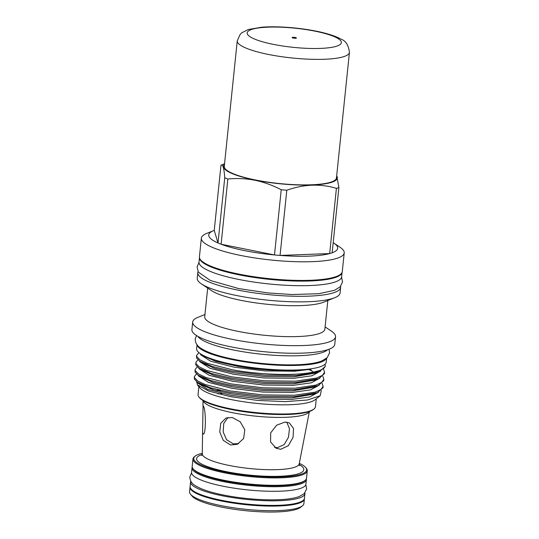 <?xml version="1.0" encoding="UTF-8"?>
<svg xmlns="http://www.w3.org/2000/svg" width="539" height="539" viewBox="0 0 539 539"><rect width="100%" height="100%" fill="white"/><g stroke="black" fill="none" stroke-linecap="round" stroke-linejoin="round"><path stroke-width="0.81" d="M190.772 481.165A57.478 11.676 5.9 0 0 190.584 481.886A57.478 11.676 5.9 0 0 234.128 497.841A57.478 11.676 5.9 0 0 298.983 498.083A57.478 11.676 5.9 0 0 304.926 493.704A57.478 11.676 5.9 0 0 304.885 492.956M190.584 481.886L190.112 486.474A57.478 11.676 5.9 0 0 233.65 502.429A57.478 11.676 5.9 0 0 298.512 502.665A57.478 11.676 5.9 0 0 304.447 498.292L304.926 493.704M342.083 272.397L341.625 276.824A71.687 14.56 -174.1 0 1 238.636 279.424A71.687 14.56 -174.1 0 1 199.012 262.082L199.47 257.655M342.076 272.411A71.687 14.56 -174.1 0 1 239.114 274.843A71.687 14.56 -174.1 0 1 199.47 257.676M190.099 486.825A57.478 11.676 5.9 0 0 190.038 487.175L189.566 491.763A57.478 11.676 5.9 0 0 190.557 494.297A57.478 11.676 5.9 0 0 221.334 505.67A57.478 11.676 5.9 0 0 302.413 505.858A57.478 11.676 5.9 0 0 303.902 503.581L304.38 498.993A57.478 11.676 5.9 0 0 304.387 498.636M190.038 487.175A57.478 11.676 5.9 0 0 221.805 501.081A57.478 11.676 5.9 0 0 304.38 498.993M302.413 505.858L300.472 507.361A55.665 11.306 -174.1 0 1 221.953 507.179A55.665 11.306 -174.1 0 1 192.147 496.17L190.557 494.297M306.347 478.881A57.478 11.676 -174.1 0 1 306.381 479.602L305.909 484.184A57.478 11.676 -174.1 0 1 299.967 488.563A57.478 11.676 -174.1 0 1 235.112 488.321A57.478 11.676 -174.1 0 1 191.567 472.366L192.039 467.785A57.478 11.676 -174.1 0 1 192.221 467.091M306.381 479.602A57.478 11.676 -174.1 0 1 300.445 483.975A57.478 11.676 -174.1 0 1 235.583 483.739A57.478 11.676 -174.1 0 1 192.039 467.785M216.085 390.472A52.802 10.726 -174.1 0 1 219.191 390.068M202.287 453.299A56.75 11.528 5.9 0 0 195.219 456.088A56.75 11.528 5.9 0 0 225.113 472.07A56.75 11.528 5.9 0 0 284.329 476.779A56.75 11.528 5.9 0 0 305.66 467.502A56.75 11.528 5.9 0 0 299.313 463.324M305.66 467.502L306.3 468.25A57.478 11.676 -174.1 0 1 307.291 470.783A57.478 11.676 -174.1 0 1 224.723 472.871A57.478 11.676 -174.1 0 1 192.949 458.965A57.478 11.676 -174.1 0 1 194.444 456.688L195.219 456.088M305.034 480.471L304.259 481.071A56.75 11.528 -174.1 0 1 224.204 480.882A56.75 11.528 -174.1 0 1 193.818 469.658L193.184 468.91A57.478 11.676 5.9 0 0 223.961 480.276A57.478 11.676 5.9 0 0 305.034 480.471A57.478 11.676 5.9 0 0 306.529 478.187L307.291 470.783M192.949 458.965L192.187 466.376A57.478 11.676 5.9 0 0 193.184 468.91M222.055 393.524A53.529 10.874 5.9 0 0 218.039 393.888M203.095 400.571A53.529 10.874 5.9 0 0 232.626 412.733A53.529 10.874 5.9 0 0 309.305 411.547M202.671 433.592C206.046 438.396 206.329 408.629 203.062 405.604L202.576 432.507L202.947 433.915M232.316 417.523L226.016 418.001L220.761 423.283L219.723 431.941L223.294 440.417L230.551 444.951L237.288 444.291L243.655 438.51L244.787 429.765L240.212 421.781L232.316 417.523M228.01 417.435L223.739 423.479L223.186 431.975L226.562 439.716L233.272 443.846L238.656 443.637M274.526 447.296L277.45 447.646L284.201 444.554L288.473 437.25L289.47 428.667L286.768 422.138M285.037 422.057L276.628 425.204L270.699 432.824L270.571 441.96L276.15 448.28L280.785 449.277L288.338 445.692L293.054 437.385L293.526 428.485L289.342 422.893L285.037 422.057M309.393 411.52L299.206 463.877L299.462 465.669M303.201 369.626A60.099 12.208 -174.1 0 1 234.741 365.092A60.099 12.208 -174.1 0 1 217.641 360.786M200.596 353.88L202.812 355.733L215.007 360.982L236.655 366.069C262.122 370.798 293.849 371.64 310.349 369.289L313.105 372.085A64.532 13.104 -174.1 0 0 325.233 365.853L325.158 366.554L319.533 371.56L296.416 375.501L264.858 375.144L232.215 371.162L212.332 366.493L199.598 361.123L196.533 357.849L196.553 355.423L196.681 356.454L199.848 359.803L207.36 363.38L232.363 369.767C259.131 374.787 296.396 376.04 313.105 372.085M324.95 364.29A64.532 13.104 -174.1 0 1 325.233 365.853M197.948 359.836L195.825 362.471L195.947 363.508L199.12 366.857L206.626 370.434L231.629 376.822L264.278 380.803L295.83 381.161L316.521 378.068L322.403 375.38L324.579 372.213L323.568 369.255M324.579 372.213L324.431 373.608L318.805 378.607L295.689 382.549L264.13 382.198L231.487 378.216L211.605 373.547L198.864 368.177L195.805 364.903L195.825 362.471M197.22 366.891L195.098 369.525L195.219 370.562L198.392 373.911L205.898 377.482L230.901 383.876L263.544 387.858L295.102 388.208L315.793 385.122L321.675 382.434L323.845 379.267L322.834 376.31M308.753 369.613L311.886 370.852M323.845 379.267L323.703 380.662L318.077 385.661L294.954 389.603L263.403 389.252L230.759 385.27L210.877 380.601L198.136 375.232L195.078 371.95L195.098 369.525M196.486 373.945L194.37 376.579L194.491 377.61L197.665 380.965L205.17 384.536L230.173 390.93L262.816 394.912L294.375 395.262L315.066 392.176L320.948 389.481L323.117 386.322L322.106 383.364M323.117 386.322L322.976 387.709L317.343 392.715L294.227 396.657L262.675 396.306L230.032 392.318L210.143 387.656L197.409 382.279L194.35 379.005L194.37 376.579M198.918 352.647L196.553 355.423M321.291 390.492L320.166 395.754L307.506 399.999L285.266 401.629L257.73 400.43L230.396 396.65L208.728 391.078L197.449 384.961L196.688 381.774M320.166 395.754L314.877 399.871A59.014 11.986 -174.1 0 1 231.629 399.668A59.014 11.986 -174.1 0 1 200.03 387.999L197.449 384.961M199.134 386.483A59.014 11.986 -174.1 0 1 199.006 385.392M198.878 386.645L198.062 394.561A59.014 11.986 5.9 0 0 199.08 397.169A59.014 11.986 5.9 0 0 230.685 408.838A59.014 11.986 5.9 0 0 313.927 409.034A59.014 11.986 5.9 0 0 315.463 406.696L316.278 398.779M313.927 409.034L313.159 409.64A58.286 11.838 -174.1 0 1 230.928 409.445A58.286 11.838 -174.1 0 1 199.72 397.917L199.08 397.169M197.146 344.933A65.165 13.232 5.9 0 0 233.117 359.796A65.165 13.232 5.9 0 0 326.506 358.3M197.018 344.765L196.62 348.618A65.165 13.232 5.9 0 0 232.646 364.384A65.165 13.232 5.9 0 0 326.27 362.013L326.668 358.159M333.196 242.691A64.808 13.165 -174.1 0 1 333.843 243.109L339.988 247.212A71.815 14.587 -174.1 0 1 344.219 252.919A71.815 14.587 -174.1 0 1 241.054 255.526A71.815 14.587 -174.1 0 1 201.357 238.15A71.815 14.587 -174.1 0 1 206.666 233.434L213.525 230.679A64.808 13.165 -174.1 0 1 214.239 230.402L218.012 242.974L224.75 177.762C224.062 168.161 222.802 163.971 220.983 165.19L214.239 230.402M344.219 252.919L342.292 271.548A71.815 14.587 -174.1 0 1 239.127 274.156A71.815 14.587 -174.1 0 1 199.43 256.78L201.357 238.15M333.843 243.109A64.808 13.165 -174.1 0 1 332.152 252.791A64.808 13.165 -174.1 0 1 329.666 253.573A64.808 13.165 -174.1 0 1 280.064 255.432A64.808 13.165 -174.1 0 1 274.486 254.947A64.808 13.165 -174.1 0 1 244.558 250.615A64.808 13.165 -174.1 0 1 221.105 244.234L274.486 254.947L281.223 189.741C272.801 185.342 264.049 182.182 254.96 180.255C245.946 178.537 236.911 178.126 227.849 179.022L221.105 244.234A64.808 13.165 -174.1 0 1 218.012 242.974A64.808 13.165 -174.1 0 1 213.525 230.679M336.673 175.936A57.242 11.622 -174.1 0 1 313.974 184.89A57.242 11.622 -174.1 0 1 255.082 180.093A57.242 11.622 -174.1 0 1 224.487 164.348M336.713 175.505L338.89 187.579A64.808 13.165 -174.1 0 1 336.41 188.36C320.503 183.55 303.969 184.163 286.802 190.22A64.808 13.165 -174.1 0 1 281.223 189.741M340.581 286.357A71.815 14.587 -174.1 0 1 340.655 287.415A71.815 14.587 -174.1 0 1 237.49 290.022A71.815 14.587 -174.1 0 1 197.793 272.653A71.815 14.587 -174.1 0 1 198.082 271.629M340.655 287.415L340.082 292.98A71.815 14.587 -174.1 0 1 334.773 297.696A71.815 14.587 -174.1 0 1 236.917 295.588A71.815 14.587 -174.1 0 1 201.445 283.918A71.815 14.587 -174.1 0 1 197.22 278.218L197.793 272.653M334.773 297.696L323.589 302.197A60.388 12.262 -174.1 0 1 241.297 300.425A60.388 12.262 -174.1 0 1 211.47 290.609L201.445 283.918M327.82 300.493L324.855 329.181A60.388 12.262 -174.1 0 1 238.097 331.377A60.388 12.262 -174.1 0 1 204.719 316.77L207.683 288.082M325.091 326.917L331.323 331.074A71.815 14.587 -174.1 0 1 335.554 336.781A71.815 14.587 -174.1 0 1 232.39 339.388A71.815 14.587 -174.1 0 1 192.692 322.019A71.815 14.587 -174.1 0 1 198.002 317.296L204.948 314.5M335.554 336.781L334.773 344.36A71.815 14.587 -174.1 0 1 231.602 346.968A71.815 14.587 -174.1 0 1 191.904 329.598L192.692 322.019M327.571 349.757A66.108 13.428 -174.1 0 1 233.724 350.054A66.108 13.428 -174.1 0 1 197.847 336.356M224.554 163.735L220.983 165.19M286.802 190.22L280.064 255.432L329.666 253.573L336.41 188.36M338.89 187.579L332.152 252.791M227.849 179.022A64.808 13.165 -174.1 0 1 224.75 177.762M212.467 388.336A59.014 11.986 5.9 0 0 210.143 388.686M292.832 37.306A2.169 0.438 -174.1 0 1 295.17 37.467A2.169 0.438 -174.1 0 1 296.416 38.006A2.169 0.438 -174.1 0 1 295.682 38.256A2.169 0.438 -174.1 0 1 293.344 38.094A2.169 0.438 -174.1 0 1 292.098 37.555A2.169 0.438 -174.1 0 1 292.832 37.306M317.316 184.453A56.386 11.454 -174.1 0 1 256.658 180.215A56.386 11.454 -174.1 0 1 224.285 166.335L237.254 40.802A56.386 11.454 -174.1 0 0 269.628 54.682A56.386 11.454 -174.1 0 0 330.286 58.919A56.386 11.454 -174.1 0 0 349.434 52.391L336.464 177.924A56.386 11.454 -174.1 0 1 317.316 184.453M201.66 455.563L202.28 453.858A48.732 9.897 5.9 0 0 229.23 465.467A48.732 9.897 5.9 0 0 299.206 463.877M217.244 390.782A53.529 10.874 -174.1 0 1 220.68 390.418M202.192 454.518A53.893 10.942 5.9 0 0 226.38 471.665A53.893 10.942 5.9 0 0 287.334 475.782A53.893 10.942 5.9 0 0 299.158 464.537M197.409 382.279L200.636 384.435L212.649 389.488L231.44 393.874L262.23 397.6L291.99 397.897L313.745 394.164L317.343 392.715M198.136 375.232L201.364 377.381L213.377 382.434L232.168 386.82L262.958 390.546L292.717 390.842L314.473 387.11L318.077 385.661M198.864 368.177L202.091 370.333L214.104 375.38L232.895 379.773L263.686 383.492L293.445 383.795L315.207 380.056L318.805 378.607M199.598 361.123L202.826 363.279L214.832 368.332L233.623 372.719L264.413 376.438L294.179 376.741L315.935 373.008L319.533 371.56M202.812 355.733L215.56 361.278L236.655 366.069M197.503 382.346L197.624 382.912L207.697 389.407L231.285 395.404L262.069 399.123L291.835 399.426L309.79 396.933L318.529 392.203M198.237 375.292L198.352 375.858L208.431 382.36L232.013 388.349L262.803 392.075L292.562 392.372L310.518 389.879L319.256 385.149M198.965 368.238L199.086 368.804L209.159 375.306L232.74 381.295L263.531 385.021L293.29 385.318L311.246 382.825L319.984 378.095M199.693 361.191L199.814 361.757L209.887 368.252L233.468 374.241L264.258 377.967L294.018 378.27L311.98 375.771L320.712 371.041M200.42 353.766L200.542 354.702L210.614 361.197L234.196 367.194L264.986 370.913L294.745 371.216L310.349 369.289M325.266 48.126A47.338 9.614 -174.1 0 1 258.814 40.634A47.338 9.614 -174.1 0 1 263.248 27.435A47.338 9.614 -174.1 0 1 329.706 34.927A47.338 9.614 -174.1 0 1 325.266 48.126M191.567 472.858L189.849 476.826C189.883 480.727 191.769 483.719 195.516 485.807C201.451 489.419 210.769 492.491 223.476 495.018C243.453 499.087 269.15 500.866 285.508 499.255C291.168 498.737 295.763 497.834 299.293 496.527L304.232 493.636L306.678 488.893L305.808 484.662M196.499 335.541L195.253 338.964C195.145 342.811 197.099 345.964 201.108 348.43C207.838 352.668 218.719 356.286 233.744 359.284C257.204 364.068 287.496 366.109 306.401 364.121C312.829 363.502 318.003 362.43 321.911 360.914L327.213 357.64L329.578 352.843L329.066 349.238M219.103 390.047L215.991 390.452M202.28 453.858L202.576 432.507M202.954 405.301L203.014 400.524M341.558 277.201L342.548 281.978L340.163 286.815L334.51 290.332L318.717 293.708L292.118 294.53L267.93 292.926L238.649 288.554L210.358 280.489L198.359 272.101L197.058 266.886L198.999 262.466M349.434 52.391C348.524 45.128 345.708 40.715 340.992 39.145C337.38 37.13 332.846 35.365 327.375 33.842C309.271 28.594 280.024 25.65 261.61 27.233L248.311 29.53L241.991 32.663L240.205 34.301L237.254 40.802"/></g></svg>
